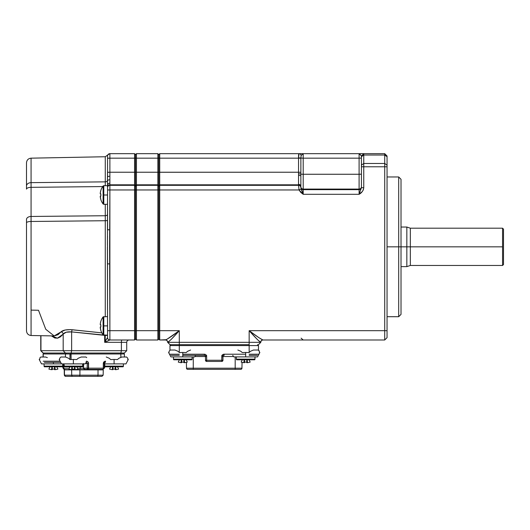 <?xml version="1.0" encoding="UTF-8"?>
<svg xmlns="http://www.w3.org/2000/svg" width="530" height="530" viewBox="0 0 530 530"><rect width="100%" height="100%" fill="white"/><g stroke="black" fill="none" stroke-linecap="round" stroke-linejoin="round"><path stroke-width="0.79" d="M109.75 339.995L104.668 342.327L104.688 335.198A2.332 0.556 -84.7 0 0 104.668 335.417L104.668 342.327L105.225 341.214L105.225 335.417L105.225 341.214L107.484 337.67A2.332 2.259 90 0 0 109.75 339.995C108.385 339.849 107.63 339.074 107.484 337.67L104.668 342.327L121.397 342.327A2.332 0.556 90 0 1 121.953 339.995A2.332 0.556 -90 0 0 121.397 342.327L121.397 350.708L121.397 342.327L126.716 342.327L104.668 342.327L109.882 339.995A2.332 2.332 0 0 1 107.55 337.67L107.55 330.68L107.55 337.67A2.332 2.332 0 0 0 109.882 339.995L134.574 339.995L135.501 339.067L135.501 185.752L136.435 184.818L135.501 186.242L135.501 185.752L135.501 186.242L136.435 185.308L136.435 189.965L135.501 189.965L135.501 186.242L135.501 189.965L136.435 189.965L136.435 330.68L135.501 330.68L135.501 189.965L135.501 339.067L135.501 330.68L136.435 330.68L136.435 339.995L135.501 339.067L136.435 339.995L157.861 339.995L157.861 330.68L136.435 330.68L136.435 339.995L157.861 339.995L158.795 339.067L158.795 154.601L157.861 153.667L136.435 153.667L136.435 158.165L157.861 158.165L157.861 185.308L136.435 185.308L136.435 189.965L157.861 189.965L157.861 330.68L136.435 330.68L136.435 189.965L157.861 189.965L157.861 185.308L136.435 185.308L136.435 184.818L157.861 184.818L136.435 184.818L136.435 172.237L157.861 172.237L136.435 172.237L136.435 158.165L157.861 158.165L157.861 153.667L136.435 153.667L135.501 154.601L136.435 153.667L136.435 158.165L135.501 158.198L135.501 154.601L135.501 158.198L136.435 158.165L136.435 184.818L135.501 185.752L135.501 158.198L135.501 172.27L136.435 172.237L135.501 172.27L135.501 154.601L134.574 153.667L109.882 153.667L109.882 158.165L134.574 158.165L134.574 185.308L109.882 185.308L109.882 189.965L134.574 189.965L134.574 330.68L109.882 330.68L109.882 339.995L134.574 339.995L134.574 330.68L109.882 330.68L109.604 246.834L109.882 189.965L134.574 189.965L134.574 185.308L109.882 185.308L109.882 184.818L134.574 184.818L109.882 184.818L109.882 172.237L134.574 172.237L109.882 172.237L109.882 158.165L134.574 158.165L134.574 153.667L109.783 153.667M157.861 330.68L157.861 339.995L158.795 339.067L158.795 330.68L157.861 330.68L157.861 189.965L158.795 189.965L158.795 330.68L157.861 330.68M157.861 185.308L157.861 189.965L158.795 189.965L158.795 186.242L157.861 185.308L157.861 184.818L158.795 185.752L158.795 186.242L157.861 185.308M363.752 153.667L359.095 153.667L361.427 155.999L363.752 153.667L361.427 155.999L361.427 156.681L363.752 155.032L361.427 156.681L361.427 165.128L363.752 163.485L361.427 165.128L361.427 166.778L363.752 166.778L361.427 166.778L361.427 187.713L363.752 187.713L361.427 187.713L359.095 194.305L359.095 153.667L359.525 153.786L361.427 155.999L361.427 187.713L359.095 194.305L359.095 189.647L303.2 189.647L359.095 189.647L359.095 189.084L303.2 189.084L303.2 174.257L359.095 174.257L359.095 158.165L303.2 158.165L359.095 158.165L359.095 153.667L303.2 153.667L303.2 174.257L359.095 174.257L359.095 189.084L303.2 189.084L303.2 194.305L359.095 194.305C361.791 192.834 363.341 190.641 363.752 187.713L363.752 163.485L363.752 166.778L384.714 166.778L384.714 163.485L363.752 163.485L363.752 153.667L384.714 153.667L363.752 153.667L363.752 155.032L384.714 155.032L363.752 155.032L363.752 163.485L384.714 163.485L384.714 155.032L387.046 156.681L387.046 155.999L387.046 330.68L384.714 330.68L384.714 339.995L384.714 166.778L363.752 166.778L363.752 187.713L363.355 189.773L362.275 191.575L359.095 194.305L303.2 194.305L300.795 192.416L299.019 189.965L298.549 185.308L159.722 185.308L159.722 184.818L158.795 185.752L157.861 184.818L157.861 172.237L158.795 172.27L158.795 185.752L158.795 172.27L157.861 172.237L157.861 158.165L158.795 158.198L158.795 172.27L158.795 154.601L157.861 153.667L157.861 158.165L158.795 158.198L158.795 154.601L158.795 172.27L298.549 172.237L298.549 185.308L159.722 185.308L159.722 339.995L166.36 339.69L179.286 330.68L159.722 330.68L179.292 330.68L179.292 342.327L249.16 342.327L249.16 330.68L259.071 337.789L262.94 339.995L384.714 339.995L262.94 339.995C261.555 340.147 260.793 340.923 260.647 342.327L257.454 339.604L249.16 330.68L384.714 330.68L249.16 330.68L249.16 342.327L260.647 342.327C258.441 340.744 254.612 336.861 249.16 330.68C255.698 335.629 260.296 338.73 262.94 339.995A2.332 2.299 90 0 0 260.647 342.327L249.16 342.327L249.16 352.457L249.16 345.587L258.481 345.587L169.971 345.587L169.971 350.178L169.971 345.587L249.16 345.587L249.16 344.652L169.971 344.652L179.292 344.652L179.292 330.68C173.84 336.861 170.011 340.744 167.805 342.327L249.16 342.327L249.16 344.652L179.292 344.652L179.292 342.327L167.646 342.327A2.332 2.332 0 0 0 165.314 339.995A2.332 2.332 0 0 1 167.646 342.327L169.971 344.652L167.805 342.327C167.659 340.923 166.897 340.147 165.512 339.995L159.722 339.995L159.722 330.68L158.795 330.68L158.795 185.752L158.795 189.965L299.019 189.965L159.722 189.965L159.722 330.68L158.795 330.68L158.795 339.067L158.795 189.965L159.722 189.965L159.722 184.818L298.549 184.818L159.722 184.818L159.722 158.165L298.549 158.165L298.549 172.237L159.722 172.237L159.722 184.818L158.795 185.752L158.795 172.27L159.722 172.237L159.722 158.165L298.549 158.165L299.019 153.667L363.653 153.667M135.501 185.752L135.501 172.27L134.574 172.237L134.574 158.165L135.501 158.198L135.501 154.601L134.574 153.667L134.574 158.165L135.501 158.198L135.501 185.752L135.501 172.27L134.574 172.237L134.574 184.818L135.501 185.752L134.574 184.818L134.574 189.965L135.501 189.965L135.501 330.68L134.574 330.68L134.574 339.995L135.501 339.067L135.501 330.68L134.574 330.68L134.574 189.965L135.501 189.965L135.501 186.242L134.574 185.308L135.501 186.242L135.501 185.752M406.841 246.834L406.841 266.63L406.841 246.834L401.018 246.834L406.841 246.834L406.841 227.039L406.841 246.834L410.339 246.834L406.841 246.834M401.018 266.63L406.841 266.63L410.339 265.464L410.339 246.834L410.339 265.464L502.566 265.464L502.566 246.834L410.339 246.834L502.566 246.834L502.566 228.198L502.566 265.464L503.5 264.536L503.5 229.132L503.5 264.523M401.018 227.039L406.841 227.039L410.339 228.198L410.339 246.834L410.339 228.198L502.566 228.198L503.5 229.132M256.692 355.372L252.28 355.372M223.236 354.384L224.124 354.206L222.474 354.888L221.971 355.643L221.798 360.261L206.654 360.261L206.654 356.531A2.332 2.332 0 0 0 204.328 354.206L205.216 354.384L204.328 354.206L204.328 355.372A1.166 1.166 0 0 1 205.494 356.531L205.494 360.261L206.654 361.427L221.798 361.427L222.958 360.261L222.958 356.531A1.166 1.166 0 0 1 224.124 355.372L223.945 355.372M222.686 355.372L221.798 355.372M206.654 355.372L205.766 355.372M204.328 354.206L182.784 354.206L204.328 354.206L204.328 355.372L182.784 355.372L204.328 355.372A1.166 1.166 0 0 1 205.494 356.531L194.96 356.511L205.494 356.511L205.494 360.261L206.654 360.261L206.654 356.531L205.971 354.888L206.481 355.643M176.172 355.372L171.76 355.372M179.292 352.457L179.292 344.652L179.292 352.457M169.971 354.206L179.292 354.206L169.971 354.206M258.481 350.178L258.481 345.587L257.547 344.652L258.481 345.587L258.481 350.178M249.16 354.206L258.481 354.206L249.16 354.206M205.971 354.888L205.216 354.384M224.124 354.206L245.668 354.206L224.124 354.206A2.332 2.332 0 0 0 221.798 356.531L221.798 360.261L205.494 360.261A1.166 1.166 0 0 0 206.654 361.427L206.654 360.261L206.654 361.427L221.798 361.427L221.798 360.261L221.798 361.427A1.166 1.166 0 0 0 222.958 360.261L221.798 360.261L222.958 360.261L222.958 356.531L221.798 356.531L222.958 356.531A1.166 1.166 0 0 1 224.124 355.372L224.124 354.206L224.124 355.372M170.905 344.652L169.971 345.587L170.905 344.652M193.264 368.198L193.264 356.902L193.264 368.198L241.952 368.198L242.051 362.334L241.952 368.198A1.166 1.166 0 0 1 240.786 369.344L187.666 369.344A1.166 1.166 0 0 1 186.5 368.198L193.264 368.198L186.5 368.198L186.401 362.334L186.5 368.198A1.166 1.166 0 0 0 187.666 369.344L193.264 369.344L193.264 368.198L193.264 369.344L235.188 369.344L235.188 356.902L235.188 368.198L193.264 368.198M186.355 359.81L186.361 360.188L186.355 359.81M242.097 359.81L242.091 360.188L242.097 359.81M233.492 356.511L222.958 356.511L233.492 356.511M206.654 356.531L205.494 356.531L206.654 356.531M171.137 355.372L179.292 355.372M249.16 355.372L257.315 355.372M240.786 369.344A1.166 1.166 0 0 0 241.952 368.198L235.188 368.198L235.188 369.344L240.786 369.344M104.198 365.627L104.887 367.012L104.198 367.012L104.887 367.012L104.172 368.423M83.707 368.761L79.911 368.761A1.749 0.417 -90 0 0 80.322 367.012L76.877 367.012L80.322 367.012A1.749 0.417 90 0 1 79.911 368.761L77.751 368.761M101.926 376.333L65.641 376.333A1.166 1.133 -90 0 1 64.508 375.187L71.729 375.187L71.643 369.874A1.166 1.133 -90 0 1 71.656 369.662A1.166 1.133 90 0 0 71.643 369.874L64.421 369.874L64.508 375.187L64.421 369.874A1.166 1.133 -90 0 1 65.157 368.761L64.528 368.761A1.749 1.696 -90 0 1 62.831 367.012L62.831 367.012A1.749 1.696 90 0 0 64.528 368.761L62.586 367.012L64.335 365.269M83.555 367.012L80.322 367.012A1.749 0.417 -90 0 0 80.322 366.8A1.749 0.417 90 0 1 80.322 367.012L83.555 367.012M69.88 367.012L62.831 367.012A1.749 1.696 -90 0 1 64.064 365.336A1.749 1.696 90 0 0 62.831 367.012L69.88 367.012M69.013 368.761L65.157 368.761A1.166 1.133 90 0 0 64.421 369.874L78.301 369.874L78.301 368.761L78.301 369.874L71.643 369.874L71.729 375.187L79.911 375.187L79.937 369.874L78.301 369.874L79.937 369.874L79.911 375.187L98.01 375.187L98.03 369.874L79.937 369.874L98.03 369.874L98.01 375.187L103.158 375.187L64.508 375.187A1.166 1.133 90 0 0 65.641 376.333L72.862 376.333A1.166 1.133 -90 0 1 71.729 375.187A1.166 1.133 90 0 0 72.862 376.333L79.632 376.333L79.911 375.187L79.632 376.333L97.732 376.333L98.01 375.187L97.732 376.333L101.985 376.333L103.158 375.187L103.251 369.874L98.03 369.874L103.251 369.874L103.131 369.337M79.752 368.761L78.301 368.761L79.752 368.761L79.937 369.874L79.752 368.761M87.198 363.52L87.198 368.178L88.331 368.178L88.331 363.52L87.198 363.52L87.198 368.178L83.588 368.178L83.588 363.885L83.588 368.178A1.166 1.133 90 0 0 84.721 369.344L103.032 369.344L103.31 368.178L88.609 368.178L88.437 362.633L87.211 361.367L86.344 361.195L86.065 362.354L86.344 361.195A2.332 2.259 90 0 1 88.609 363.52L88.331 368.178L88.609 363.52L85.542 363.52L87.198 363.52A1.166 1.133 -90 0 0 86.065 362.354A1.166 1.133 -90 0 1 87.198 363.52M123.457 353.04L124.384 353.974L120.84 353.974L120.84 357.339L120.84 353.974L124.384 353.974L123.457 353.04M65.442 353.974L65.442 357.015L65.442 353.974L43.221 353.974L69.967 353.974L65.442 353.974L66.349 353.04L65.442 353.974M69.967 359.545L69.967 353.974L69.967 359.545M82.693 364.163L83.555 364.163L82.693 364.163M60.473 362.354L44.348 362.354L60.473 362.354M103.31 363.52L103.31 368.178L83.555 368.178L84.721 369.344L88.331 369.344A1.166 1.133 -90 0 1 87.198 368.178L88.331 369.344L88.609 368.178L88.331 369.344L103.032 369.344L104.198 368.178L103.31 368.178L103.032 369.344L104.198 368.178L103.31 368.178L103.31 363.52L104.198 363.52L103.31 363.52L103.482 362.633L104.708 361.367L105.569 361.195L105.291 362.354L105.569 361.195A2.332 2.259 90 0 0 103.31 363.52M71.08 359.492L71.08 353.974L120.84 353.974L69.967 353.974L71.08 353.974L70.854 353.04L71.08 359.492M59.863 361.195L43.221 361.195L59.863 361.195M43.221 357.015L43.082 353.974L44.122 353.04L43.221 353.974L43.221 357.015M63.309 365.601L63.309 363.885L63.309 365.601M100.004 369.344L93.876 369.344M92.578 369.344L88.358 369.344M120.615 353.04L120.84 353.974L120.615 353.04M82.693 365.243L83.555 365.243L82.693 365.243M97.394 376.333L98.163 376.333M74.24 376.333L70.079 376.333L74.24 376.333M63.342 368.449A1.166 1.133 90 0 0 64.342 369.337M63.275 368.178C62.951 368.476 63.342 368.86 64.441 369.344L63.309 368.178M104.165 363.52L104.165 363.52A1.166 1.133 -90 0 1 105.291 362.354A1.166 1.133 -90 0 0 104.165 363.52M98.004 369.344L98.03 369.874L98.004 369.344M40.757 335.689L40.757 350.714L43.082 353.04L40.757 350.714L40.956 335.689L40.956 350.708L71.636 350.708L71.636 331.899L66.223 332.217L63.183 334.132L63.183 350.708L63.183 334.132L60.44 336.855L57.637 338.153L54.822 338.021L51.403 335.894L57.412 338.2L63.183 334.132A2.332 2.166 38.2 0 0 60.963 331.912L65.13 330.024L70.397 329.6L101.833 332.866L72.232 329.74A2.332 0.55 -83.1 0 0 71.636 331.899L71.636 350.708L126.716 350.708L40.956 350.708L43.221 353.04L124.252 353.04M107.55 169.673L107.424 180.73A2.332 1.683 0 0 1 105.271 181.856L105.271 185.679L105.271 181.856L31.071 182.645L31.071 158.165L31.071 182.645L105.271 181.856L105.271 156.741L31.071 158.165C28.289 158.49 26.765 160.04 26.5 162.823L26.5 186.017A4.657 3.372 -0 0 1 31.071 182.645L31.071 187.335L102.707 186.567L31.071 187.335L31.071 182.645A4.657 3.372 180 0 0 26.5 186.017L26.5 162.869M105.225 335.417L107.55 335.417A2.332 2.233 0 0 0 107.544 335.198A2.332 2.233 180 0 1 107.55 335.417L71.636 331.899C67.27 331.594 64.448 332.337 63.183 334.132A2.332 2.166 -141.8 0 0 60.963 331.912C62.792 330.13 66.548 329.408 72.232 329.74A2.332 0.55 96.9 0 0 71.636 331.899L105.225 335.417M107.464 239.05L107.55 330.68L107.411 246.834L107.55 263.88L109.882 263.88L109.882 153.667A2.332 2.332 0 0 0 107.55 155.999L107.477 155.403L107.55 155.999C107.398 154.945 107.398 154.945 107.55 155.999A2.332 2.332 0 0 1 109.882 153.667M107.55 229.781L109.882 229.781L107.55 229.781L107.55 194.994L107.418 245.39M107.55 189.965L107.55 187.64A2.332 2.325 -0 0 1 109.882 185.308A2.332 2.325 180 0 0 107.55 187.64L107.55 189.965L109.882 189.965L107.55 189.965M107.55 172.323L109.882 172.237L107.55 172.323L107.55 158.245L107.55 177.066L107.55 155.999M109.829 234.048L109.783 236.175M109.604 245.681L109.604 246.834M109.624 250.094L109.637 251.001M109.829 259.62L109.882 263.88L107.55 263.88M26.5 330.74L26.5 219.46A4.657 3.008 0 0 1 31.071 216.459L105.271 215.736L105.271 220.725L31.071 221.474L105.271 220.725L105.271 316.569L105.271 215.736A2.332 1.504 180 0 0 107.55 214.233A2.332 1.504 0 0 1 105.271 215.736L105.271 204.308L105.271 215.736L31.071 216.459L31.071 187.335A4.657 1.809 180 0 0 26.5 189.144L26.5 186.017L26.5 189.144A4.657 1.809 -0 0 1 31.071 187.335L31.071 335.503C28.289 335.179 26.765 333.628 26.5 330.846M58.008 334.708L60.963 331.912L54.173 335.94L58.008 334.708M26.5 219.46L26.5 222.805A4.657 1.332 -0 0 1 31.071 221.474L31.071 216.459A4.657 3.008 180 0 0 26.5 219.46M40.757 350.708L43.082 353.04L65.442 353.04L63.183 350.708L65.442 353.04L71.08 353.04L71.636 350.708L71.08 353.04L120.84 353.04L121.397 350.708L120.84 353.04L124.384 353.04L126.716 350.714M26.5 306.996L26.5 222.805A4.657 1.332 180 0 1 31.071 221.474L31.071 322.558L31.071 310.11L38.505 310.262L45.759 329.282L54.173 335.94L31.071 335.503M107.55 200.168L107.55 194.994L103.111 194.994L103.111 203.977L103.781 204.308L103.781 194.994L103.781 204.308L107.55 204.308L107.55 185.222A2.332 2.034 0 0 1 109.882 183.188A2.332 2.034 180 0 0 107.55 185.222L107.55 185.679A2.332 0.901 180 0 0 107.55 185.646A2.332 0.901 0 0 1 107.55 185.679L107.55 188.408M107.55 177.066A2.332 0.802 0 0 1 109.882 176.265A2.332 0.802 180 0 0 107.55 177.066L107.424 180.73A2.332 1.683 180 0 1 105.271 181.856L105.271 156.741L109.604 153.667M107.424 180.73L107.55 185.222L107.424 180.73A2.332 1.438 3.5 0 1 109.624 179.842A2.332 1.438 -176.5 0 0 107.424 180.73M107.55 220.049A2.332 0.676 0 0 1 105.271 220.725A2.332 0.676 180 0 0 107.55 220.049M107.438 241.667L107.504 236.161M109.697 239.481L109.69 239.858M109.637 242.714L109.63 243.25M109.604 247.841L109.611 248.404M109.73 255.361L109.77 257.037M107.55 158.245L109.882 158.165L107.55 158.245M107.55 187.15A2.332 2.325 0 0 1 109.882 184.818A2.332 2.325 180 0 0 107.55 187.15M109.882 339.995L109.882 330.68L107.55 330.68L109.882 330.68L109.882 263.88M398.692 246.834L398.692 316.708L398.692 246.834L387.046 246.834L398.692 246.834L398.692 176.96L398.692 246.834L401.018 246.834L398.692 246.834M401.018 314.376L401.018 246.834L401.018 314.376L398.692 316.708L387.046 316.708M159.722 153.667L299.019 153.667L159.722 153.667L159.722 158.165L158.795 158.198L159.722 158.165L159.722 153.667L158.795 154.601L159.722 153.667M387.046 330.68L387.046 337.67L387.046 330.68L384.714 330.68L384.714 166.778L387.046 166.778L387.046 330.68M401.018 179.292L401.018 246.834L401.018 179.292L398.692 176.96L387.046 176.96M384.714 155.032L384.714 153.667L384.714 155.032L387.046 156.681L387.046 165.128L384.714 163.485L384.714 166.778L387.046 166.778L387.046 165.128L384.714 163.485L384.714 155.032M384.714 339.995L387.046 337.67L384.714 339.995M387.046 155.999L384.714 153.667L387.046 155.999M300.868 186.063L300.868 185.03M300.868 179.584L300.868 177.941M301.113 189.058L299.019 189.965L303.2 194.305L300.874 187.481A2.332 2.319 177.4 0 0 298.549 185.328L299.019 189.965L301.113 189.058L300.874 187.481A2.332 2.325 180 0 0 303.2 189.647L303.2 194.305L301.113 189.058M300.874 187.474A2.332 2.325 180 0 0 298.549 185.308L298.549 185.328A2.332 2.319 -2.6 0 1 300.874 187.481L300.874 186.984A2.332 2.325 180 0 0 298.549 184.818L298.549 185.308A2.332 2.325 0 0 1 300.874 187.474L300.868 186.865A2.332 2.299 178 0 0 298.542 184.665L298.549 184.818A2.332 2.325 0 0 1 300.874 186.984L300.868 186.865A2.332 2.325 180 0 0 303.2 189.084L303.2 189.647A2.332 2.325 0 0 1 300.874 187.481L300.874 187.474M298.536 175.377A2.332 0.643 -0 0 1 300.868 176.02A2.332 0.643 180 0 0 298.542 175.377L298.542 184.321A2.332 2.239 0 0 1 300.868 186.56L300.868 174.178A2.332 0.364 -179.7 0 0 298.542 173.82L298.542 175.377M298.542 184.321L298.542 184.665A2.332 2.299 -2 0 1 300.868 186.865L300.868 186.56A2.332 2.239 180 0 0 298.542 184.321M300.868 186.865L300.868 174.178L303.2 174.257L303.2 189.084A2.332 2.325 0 0 1 300.868 186.865M300.874 172.316L298.549 172.237L298.542 173.82A2.332 0.364 0.3 0 1 300.868 174.178L300.874 158.238L298.549 158.165L298.549 172.237L300.874 172.316L300.874 158.086L298.549 157.861L303.2 158.165L303.2 174.257L300.868 174.178L300.874 172.316M299.019 153.667C298.642 153.839 298.483 155.237 298.549 157.861L300.874 158.086L301.113 155.509A2.332 2.133 -90 0 0 299.019 153.667A2.332 2.133 90 0 1 301.113 155.509L303.2 153.667L299.019 153.667M301.113 155.509L303.2 153.667L303.2 158.165L300.874 158.086L301.113 155.509M359.095 189.647A2.332 2.325 180 0 0 361.427 187.322A2.332 2.325 0 0 1 359.095 189.647M359.095 189.084A2.332 2.325 180 0 0 361.427 186.759A2.332 2.325 0 0 1 359.095 189.084M359.095 174.257L361.427 174.178L359.095 174.257M359.095 158.165L361.427 158.086L359.095 158.165M301.113 338.16L303.2 339.995M179.286 330.68L170.998 339.604L167.805 342.327A2.332 2.299 -90 0 0 165.512 339.995L165.314 339.995M263.138 339.995A2.332 2.332 0 0 0 260.806 342.327L260.806 342.327A2.332 2.332 0 0 1 263.138 339.995L262.94 339.995M165.512 339.995C168.156 338.73 172.753 335.629 179.292 330.68M258.481 344.652L260.806 342.327L258.481 344.652M158.795 339.067L159.722 339.995L158.795 339.067M159.722 185.308L158.795 186.242L159.722 185.308M100.349 323.406L100.806 321.346A14.906 14.906 0 0 1 103.111 316.9L103.111 325.884L103.781 325.884L103.781 316.569L103.781 325.884L107.55 325.884L103.781 325.884L103.781 335.198L103.781 325.884L103.111 325.884L103.111 334.867L103.111 316.9A14.906 14.906 0 0 0 100.806 321.346L100.249 324.095L100.249 324.764L100.846 324.764L100.846 327.003L100.249 327.003L100.806 330.422A14.906 14.906 0 0 0 103.111 334.867A14.906 14.906 0 0 1 100.806 330.422L100.349 328.368M100.481 324.764L100.826 324.764A14.734 13.184 90 0 0 100.846 327.003L100.846 324.764L100.349 324.764M100.846 330.402A14.867 14.867 0 0 1 100.249 327.673L100.249 327.003L100.826 327.003M100.826 324.764L100.249 324.764L100.249 324.095A14.867 14.867 0 0 1 100.846 321.365M103.111 203.977L103.111 186.01A14.906 14.906 0 0 0 100.806 190.456L100.249 193.205L100.249 193.874L100.846 193.874L100.846 196.113L100.249 196.113L100.806 199.532A14.906 14.906 0 0 0 103.111 203.977A14.906 14.906 0 0 1 100.806 199.532L100.349 197.478M100.846 193.874L100.826 193.874A14.734 13.184 90 0 0 100.846 196.113L100.846 193.874L100.249 193.874L100.249 193.205A14.867 14.867 0 0 1 100.846 190.475L100.806 190.456A14.906 14.906 0 0 1 103.111 186.01L103.111 194.994L107.55 194.994L107.55 189.819M100.349 192.516L100.481 191.827M100.846 199.512A14.867 14.867 0 0 1 100.249 196.782L100.249 196.113L100.826 196.113M103.111 186.01L103.781 185.679L103.781 194.994L103.781 185.679L107.55 185.679M112.976 369.066A14.734 13.184 0 0 0 114.096 369.099A14.734 13.184 0 0 1 112.976 369.066L112.976 366.8L112.976 369.662L112.976 366.8L112.976 369.662L112.307 369.662L112.545 366.8L112.307 369.662A14.867 14.867 0 0 1 109.571 369.066L110.704 366.8L105.112 366.8A0.841 0.841 0 0 1 104.774 366.131L104.774 363.885L104.774 366.131L123.41 366.131L104.774 366.131A0.841 0.841 0 0 0 105.112 366.8L123.073 366.8A0.841 0.841 0 0 0 123.41 366.131L123.41 363.885L123.41 366.131A0.841 0.841 0 0 1 123.073 366.8L117.481 366.8L118.614 369.066A14.867 14.867 0 0 1 115.878 369.662L115.639 366.8L115.878 369.662L115.209 369.662L115.209 366.8L115.209 369.662M127.836 359.559L128.293 359.439L125.988 363.885L114.096 363.885L114.096 359.439L117.494 359.559L118.925 358.26L121.92 357.015L126.604 357.015L127.79 358.26L127.836 359.559M106.265 357.015L109.259 358.26L110.691 359.559L114.096 359.439L114.096 363.885L104.198 363.885M115.209 369.066L115.209 366.8L115.209 369.066A14.734 13.184 0 0 1 114.096 369.099A14.734 13.184 0 0 0 115.209 369.066M117.481 366.8L118.614 369.066M109.571 369.066L110.704 366.8M72.259 369.066A14.734 13.184 0 0 0 73.379 369.099A14.734 13.184 0 0 1 72.259 369.066L72.259 366.8L72.259 369.662L72.259 366.8L72.259 369.662L71.59 369.662L71.835 366.8L71.59 369.662A14.867 14.867 0 0 1 68.86 369.066L69.986 366.8L64.395 366.8A0.841 0.841 0 0 1 64.064 366.131L64.064 363.885L64.064 366.131L82.693 366.131L64.064 366.131A0.841 0.841 0 0 0 64.395 366.8L82.362 366.8A0.841 0.841 0 0 0 82.693 366.131L82.693 363.885L82.693 366.131A0.841 0.841 0 0 1 82.362 366.8M86.277 362.374L85.277 363.885L73.379 363.885L73.379 359.439L76.777 359.559L78.215 358.26L81.203 357.015L85.886 357.015L86.741 357.624M61.487 363.885L59.181 359.439L59.632 359.559L59.685 358.26L60.87 357.015L65.554 357.015L68.542 358.26L69.98 359.559L73.379 359.439L73.379 363.885L53.378 363.885L53.378 362.354L53.378 363.885L41.486 363.885L39.18 359.439L39.631 359.559L40.015 357.624L40.87 357.015L45.553 357.015L47.355 357.624M74.498 369.662L74.498 369.066A14.734 13.184 0 0 1 73.379 369.099A14.734 13.184 0 0 0 74.498 369.066L74.498 366.8L74.498 369.662L75.167 369.662L74.922 366.8L75.167 369.662A14.867 14.867 0 0 0 77.897 369.066L76.77 366.8L77.897 369.066M68.86 369.066L69.986 366.8M44.394 366.8A0.841 0.841 0 0 1 44.063 366.131L44.063 363.885L44.063 366.131L62.692 366.131L44.063 366.131A0.841 0.841 0 0 0 44.394 366.8L62.361 366.8A0.841 0.841 0 0 0 62.692 366.131L62.692 363.885L62.692 366.131A0.841 0.841 0 0 1 62.361 366.8M48.859 369.066L49.986 366.8L48.859 369.066A14.867 14.867 0 0 0 51.589 369.662L51.834 366.8L51.589 369.662L52.258 369.662L52.258 366.8L52.258 369.066A14.734 13.184 0 0 0 53.378 369.099A14.734 13.184 0 0 0 54.497 369.066L54.497 366.8L54.497 369.662L55.166 369.662L54.928 366.8L55.166 369.662A14.867 14.867 0 0 0 57.896 369.066L56.77 366.8L57.896 369.066M52.258 369.066A14.734 13.184 0 0 0 53.378 369.099A14.734 13.184 0 0 0 54.497 369.066L54.497 369.662M236.685 359.81A0.841 0.841 0 0 1 236.353 359.141L236.353 356.902L236.353 359.141L254.983 359.141L236.353 359.141A0.841 0.841 0 0 0 236.685 359.81L254.652 359.81A0.841 0.841 0 0 0 254.983 359.141L254.983 356.902L254.983 359.141A0.841 0.841 0 0 1 254.652 359.81M259.415 352.569L259.866 352.457L257.567 356.902L245.668 356.902L245.668 352.457L249.067 352.569L250.505 351.277L253.492 350.025L258.176 350.025L259.362 351.277L259.415 352.569M237.844 350.025L240.832 351.277L242.27 352.569L245.668 352.457L245.668 356.902L233.776 356.902L232.756 355.372M241.15 362.076L242.276 359.81L241.15 362.076A14.867 14.867 0 0 0 243.88 362.672L244.125 359.81L243.88 362.672L244.549 362.672L244.549 359.81L244.549 362.076A14.734 13.184 0 0 0 245.668 362.116A14.734 13.184 0 0 0 246.788 362.076L246.788 359.81L246.788 362.672L247.457 362.672L247.212 359.81L247.457 362.672A14.867 14.867 0 0 0 250.186 362.076L249.06 359.81L250.186 362.076M244.549 362.076A14.734 13.184 0 0 0 245.668 362.116A14.734 13.184 0 0 1 244.549 362.076A14.734 13.184 0 0 0 245.668 362.116A14.734 13.184 0 0 0 246.788 362.076A14.734 13.184 0 0 1 245.668 362.116A14.734 13.184 0 0 0 246.788 362.076L246.788 362.672M244.549 359.81L244.549 362.672L244.549 359.81M173.8 359.81A0.841 0.841 0 0 1 173.469 359.141L173.469 356.902L173.469 359.141L192.098 359.141L173.469 359.141A0.841 0.841 0 0 0 173.8 359.81L191.767 359.81A0.841 0.841 0 0 0 192.098 359.141L192.098 356.902L192.098 359.141A0.841 0.841 0 0 1 191.767 359.81M195.689 355.372L194.676 356.902L182.784 356.902L182.784 352.457L186.182 352.569L187.613 351.277L190.608 350.025M179.385 352.569L182.784 352.457L182.784 356.902L170.885 356.902L168.586 352.457L169.037 352.569L169.09 351.277L170.269 350.025L174.96 350.025L177.948 351.277L179.385 352.569M178.265 362.076L179.392 359.81L178.265 362.076A14.867 14.867 0 0 0 180.995 362.672L181.233 359.81L180.995 362.672L181.664 362.672L181.664 359.81L181.664 362.076A14.734 13.184 0 0 0 182.784 362.116A14.734 13.184 0 0 0 183.903 362.076L183.903 359.81L183.903 362.672L184.573 362.672L184.327 359.81L184.573 362.672A14.867 14.867 0 0 0 187.302 362.076L186.176 359.81L187.302 362.076M181.664 362.076A14.734 13.184 0 0 0 182.784 362.116A14.734 13.184 0 0 1 181.664 362.076A14.734 13.184 0 0 0 182.784 362.116A14.734 13.184 0 0 0 183.903 362.076A14.734 13.184 0 0 1 182.784 362.116A14.734 13.184 0 0 0 183.903 362.076L183.903 362.672M181.664 359.81L181.664 362.672L181.664 359.81M259.031 350.635L259.362 351.277M82.693 365.269L83.555 365.269M124.384 353.974L124.384 357.015M44.016 353.04L43.082 353.974L43.082 357.015M64.978 368.761L64.223 369.874L64.316 375.187L65.475 376.333M63.275 363.885L63.275 365.627M84.721 369.344C83.621 368.86 83.23 368.476 83.555 368.178L83.555 363.52M105.291 362.354L104.198 363.52L104.198 368.178M129.042 339.995C127.637 340.141 126.855 340.916 126.716 342.327L126.716 350.708M107.55 335.198L103.111 334.867M103.111 316.9L107.55 316.569M168.586 352.457L170.885 356.902"/></g></svg>
